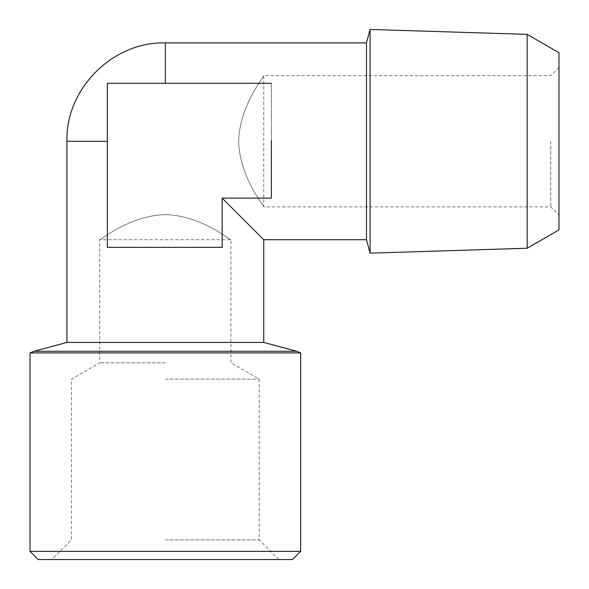 <?xml version="1.0" encoding="UTF-8"?>
<svg xmlns="http://www.w3.org/2000/svg" width="589" height="589" viewBox="0 0 589 589"><rect width="100%" height="100%" fill="white"/><g stroke="black" fill="none" stroke-linecap="round" stroke-linejoin="round"><path stroke-width="0.44" stroke-dasharray="2.94 2.21" d="M558.983 229.872L558.983 52.73M527.162 34.361L527.162 248.241M550.781 141.301L550.781 206.908L550.781 141.301M38.219 559.55L292.453 559.55M300.648 551.348L30.017 551.348M165.332 539.87L259.197 539.87L165.332 539.87M238.685 141.301C239.465 177.48 264.814 206.643 263.747 206.908C264.903 206.724 239.473 177.606 238.685 141.301C239.465 177.48 264.814 206.643 263.747 206.908C264.903 206.724 239.473 177.606 238.685 141.301C239.465 105.129 264.829 75.929 263.747 75.694C264.881 75.893 239.465 105.048 238.685 141.301C239.465 105.129 264.829 75.929 263.747 75.694C264.881 75.893 239.465 105.048 238.685 141.301M165.332 379.132L259.197 379.132L165.332 379.132M165.332 362.817L99.725 362.817L165.332 362.817M165.332 214.654C129.153 215.434 99.99 240.783 99.725 239.708C99.916 240.872 129.028 215.441 165.332 214.654C129.153 215.434 99.99 240.783 99.725 239.708C99.916 240.872 129.028 215.441 165.332 214.654C201.504 215.427 230.704 240.798 230.94 239.708C230.741 240.842 201.585 215.434 165.332 214.654C201.504 215.427 230.704 240.798 230.94 239.708C230.741 240.842 201.585 215.434 165.332 214.654M30.017 352.907L300.648 352.907M66.925 342.437L263.747 342.437M366.476 42.887L366.476 239.708M370.076 29.45L370.076 253.152M271.367 142.015L271.367 198.125L222.156 198.125L271.367 198.125L222.156 198.125L263.747 239.708L222.156 198.125L222.156 247.328L222.156 198.125L222.156 247.328L107.345 247.328L222.156 247.328L107.345 247.328L107.345 83.307L107.345 141.301L107.345 83.307L271.367 83.307L271.367 140.58M271.367 83.307L107.345 83.307L271.367 83.307L271.367 198.125M558.983 141.301L558.983 67.492L558.983 141.301M165.332 559.55L278.877 559.55L165.332 559.55M33.971 351.265L296.694 351.265M165.332 83.307L165.332 42.887M66.925 141.301L107.345 141.301M558.983 67.492L550.781 75.694L263.747 75.694L263.747 206.908L550.781 206.908L558.983 215.11M278.877 559.55L259.197 539.87L259.197 379.132L230.94 362.817L230.94 239.708L99.725 239.708L99.725 362.817L71.475 379.132L71.475 539.87L51.795 559.55"/><path stroke-width="0.88" d="M527.162 34.361L558.983 52.73L558.983 229.872L527.162 248.241L527.162 34.361L370.076 29.45L370.076 253.152L366.476 239.708L366.476 42.887L370.076 29.45M300.648 551.348L292.453 559.55L38.219 559.55L30.017 551.348L300.648 551.348L300.648 352.907L30.017 352.907L33.971 351.265L296.694 351.265L300.648 352.907M366.476 239.708L263.747 239.708L263.747 342.437L66.925 342.437L33.971 351.265M271.367 83.307L107.345 83.307L107.345 247.328L222.156 247.328L222.156 198.125L263.747 239.708L222.156 198.125L271.367 198.125L271.367 140.58M271.367 142.015L271.367 198.125M107.345 83.307L107.345 83.984M366.476 42.887L165.332 42.887L165.332 83.307M107.345 141.301L66.925 141.301L66.925 342.437M263.747 342.437L296.694 351.265M165.332 42.887C112.793 41.495 65.534 88.755 66.925 141.301M527.162 248.241L370.076 253.152M30.017 551.348L30.017 352.907"/></g></svg>
